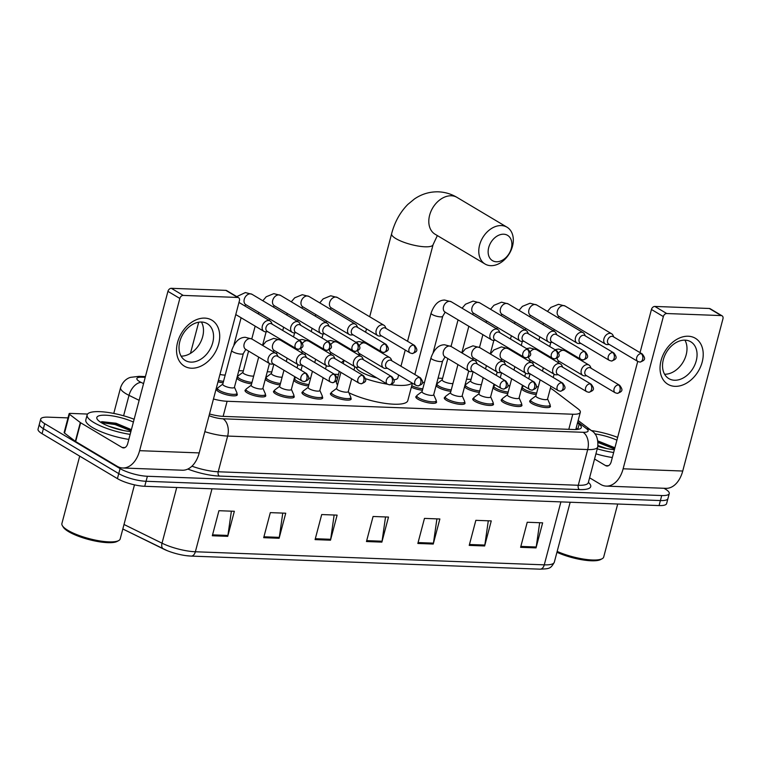 <?xml version="1.0" encoding="UTF-8"?>
<svg xmlns="http://www.w3.org/2000/svg" width="761" height="761" viewBox="0 0 761 761"><rect width="100%" height="100%" fill="white"/><g stroke="black" fill="none" stroke-linecap="round" stroke-linejoin="round"><path stroke-width="1.14" d="M521.542 404.395A10.721 2.721 -165.2 0 1 521.951 405.48A10.721 2.721 -165.2 0 1 514.607 406.165A10.721 2.721 -165.2 0 1 503.373 402.436A10.721 2.721 -165.2 0 1 501.223 400.001A10.721 2.721 -165.2 0 1 502.117 399.259M493.08 403.32A10.721 2.721 -165.2 0 1 493.489 404.414A10.721 2.721 -165.2 0 1 486.146 405.099A10.721 2.721 -165.2 0 1 474.902 401.361A10.721 2.721 -165.2 0 1 472.762 398.935A10.721 2.721 -165.2 0 1 473.646 398.193M464.61 402.255A10.721 2.721 -165.2 0 1 465.019 403.34A10.721 2.721 -165.2 0 1 457.675 404.034A10.721 2.721 -165.2 0 1 446.441 400.296A10.721 2.721 -165.2 0 1 444.291 397.87A10.721 2.721 -165.2 0 1 445.185 397.128M436.148 401.19A10.721 2.721 -165.2 0 1 436.557 402.274A10.721 2.721 -165.2 0 1 429.214 402.969A10.721 2.721 -165.2 0 1 417.97 399.23A10.721 2.721 -165.2 0 1 415.829 396.804A10.721 2.721 -165.2 0 1 416.714 396.053M350.754 397.993A10.721 2.721 -165.2 0 1 351.154 399.078A10.721 2.721 -165.2 0 1 343.82 399.763A10.721 2.721 -165.2 0 1 332.576 396.034A10.721 2.721 -165.2 0 1 330.436 393.599A10.721 2.721 -165.2 0 1 331.32 392.857M322.284 396.919A10.721 2.721 -165.2 0 1 322.693 398.013A10.721 2.721 -165.2 0 1 315.349 398.697A10.721 2.721 -165.2 0 1 304.105 394.959A10.721 2.721 -165.2 0 1 301.965 392.533A10.721 2.721 -165.2 0 1 302.859 391.791M293.822 395.853A10.721 2.721 -165.2 0 1 294.222 396.938A10.721 2.721 -165.2 0 1 286.887 397.632A10.721 2.721 -165.2 0 1 275.644 393.894A10.721 2.721 -165.2 0 1 273.503 391.468A10.721 2.721 -165.2 0 1 274.388 390.726M265.351 394.788A10.721 2.721 -165.2 0 1 265.76 395.872A10.721 2.721 -165.2 0 1 258.417 396.567A10.721 2.721 -165.2 0 1 247.173 392.828A10.721 2.721 -165.2 0 1 245.032 390.403A10.721 2.721 -165.2 0 1 245.927 389.661M236.89 393.722A10.721 2.721 -165.2 0 1 237.289 394.807A10.721 2.721 -165.2 0 1 229.955 395.501A10.721 2.721 -165.2 0 1 218.711 391.763A10.721 2.721 -165.2 0 1 216.571 389.337A10.721 2.721 -165.2 0 1 217.456 388.586M550.013 405.461A10.721 2.721 -165.2 0 1 550.422 406.545A10.721 2.721 -165.2 0 1 543.078 407.24A10.721 2.721 -165.2 0 1 531.834 403.501A10.721 2.721 -165.2 0 1 529.694 401.066A10.721 2.721 -165.2 0 1 530.579 400.324M223.144 382.812A10.721 2.721 -165.2 0 1 218.007 381.822M251.606 383.877A10.721 2.721 -165.2 0 1 238.878 379.929A10.721 2.721 -165.2 0 1 236.842 378.15M280.077 384.942A10.721 2.721 -165.2 0 1 267.349 380.995A10.721 2.721 -165.2 0 1 265.313 379.216M308.538 386.008A10.721 2.721 -165.2 0 1 295.81 382.07A10.721 2.721 -165.2 0 1 293.775 380.291M479.335 392.41A10.721 2.721 -165.2 0 1 466.607 388.471A10.721 2.721 -165.2 0 1 464.571 386.693M507.796 393.485A10.721 2.721 -165.2 0 1 495.069 389.537A10.721 2.721 -165.2 0 1 493.033 387.758M450.864 391.344A10.721 2.721 -165.2 0 1 438.146 387.397A10.721 2.721 -165.2 0 1 436.101 385.618M422.403 390.279A10.721 2.721 -165.2 0 1 411.349 387.206M536.267 394.55A10.721 2.721 -165.2 0 1 523.539 390.602A10.721 2.721 -165.2 0 1 521.504 388.823M213.47 398.992A20.1 5.099 14.8 0 0 227.111 401.275L572.795 414.231A20.1 5.099 14.8 0 0 580.32 412.272A20.1 5.099 14.8 0 0 578.141 408.933L553.656 390.288A20.1 5.099 14.8 0 0 551.83 389.071A20.1 5.099 14.8 0 0 550.393 388.272M471.069 379.397L466.541 379.225M442.607 378.331L438.079 378.16M338.512 374.422L334.421 374.269M271.81 371.929L267.282 371.758M243.349 370.854L238.811 370.693M493.347 386.588A10.721 2.721 -165.2 0 1 493.822 386.36M464.876 385.523A10.721 2.721 -165.2 0 1 465.351 385.294M436.414 384.457A10.721 2.721 -165.2 0 1 436.89 384.229M294.079 379.121A10.721 2.721 -165.2 0 1 294.564 378.892M265.618 378.055A10.721 2.721 -165.2 0 1 266.093 377.827M237.147 376.99A10.721 2.721 -165.2 0 1 237.632 376.762M521.808 387.653A10.721 2.721 -165.2 0 1 522.284 387.425M663.973 488.277L665.238 489.028A20.1 5.099 -165.2 0 1 669.252 493.585A20.1 5.099 -165.2 0 1 661.718 495.544L147.387 476.272A20.1 5.099 -165.2 0 1 120.067 468.595L44.709 423.668A20.1 5.099 -165.2 0 1 40.694 419.111A20.1 5.099 -165.2 0 1 48.228 417.152L68.014 417.894M40.694 419.111L38.05 429.137A20.1 5.099 -165.2 0 0 42.064 433.694L117.422 478.621A20.1 5.099 -165.2 0 0 144.733 486.289L659.074 505.57A20.1 5.099 -165.2 0 0 666.607 503.611L667.93 498.598A20.1 5.099 -165.2 0 1 660.396 500.557L146.055 481.285A20.1 5.099 -165.2 0 1 118.745 473.608L43.387 428.681A20.1 5.099 -165.2 0 1 39.372 424.124A20.1 5.099 -165.2 0 0 43.387 428.681L118.745 473.608A20.1 5.099 -165.2 0 0 146.055 481.285L660.396 500.557A20.1 5.099 -165.2 0 0 667.93 498.598L669.252 493.585M209.503 413.984A20.1 5.099 14.8 0 0 223.591 416.391L573.784 429.518A20.1 5.099 14.8 0 0 581.318 427.558A20.1 5.099 14.8 0 0 579.14 424.219L577.494 422.973M576.172 427.986L577.808 429.233A20.1 5.099 -165.2 0 1 577.96 429.347M560.905 501.889L544.267 564.843A26.797 6.801 14.8 0 0 554.312 562.227C550.545 569.038 549.299 568.676 540.053 569.171L191.144 556.091A6.697 4.29 -87.9 0 1 190.916 556.072A21.974 5.574 -165.2 0 1 185.912 555.625A21.974 5.574 -165.2 0 1 167.344 550.717A21.974 5.574 -165.2 0 1 163.577 549.042A6.697 4.033 -63.8 0 1 163.425 548.976A6.697 4.033 -63.8 0 1 162.017 543.192A26.797 6.801 14.8 0 0 195.368 551.763L544.267 564.843A6.697 4.29 92.1 0 1 540.053 569.171A6.697 4.29 92.1 0 1 539.825 569.152M163.282 548.9L122.816 528.981L167.344 550.717M263.696 537.685L270.317 512.629L285.736 513.209L279.116 538.265L263.696 537.685M212.319 535.763L218.93 510.707L234.35 511.278L227.729 536.334L212.319 535.763M417.846 543.468L424.467 518.403L439.877 518.983L433.256 544.039L417.846 543.468M469.223 545.39L475.844 520.334L491.264 520.914L484.643 545.97L469.223 545.39M520.61 547.321L527.23 522.255L542.641 522.836L536.02 547.891L520.61 547.321M315.083 539.616L321.703 514.55L337.113 515.13L330.493 540.186L315.083 539.616M366.46 541.537L373.08 516.481L388.5 517.061L381.879 542.117L366.46 541.537M385.532 516.947L382.06 541.214A5.356 3.434 92.1 0 1 381.879 542.117M334.146 515.026L330.674 539.292A5.356 3.434 92.1 0 1 330.493 540.186M539.682 522.721L536.21 546.997A5.356 3.434 92.1 0 1 536.02 547.891M488.296 520.8L484.824 545.066A5.356 3.434 92.1 0 1 484.643 545.97M436.909 518.869L433.437 543.145A5.356 3.434 92.1 0 1 433.256 544.039M231.382 511.173L227.91 535.44A5.356 3.434 92.1 0 1 227.729 536.334M282.769 513.095L279.297 537.361A5.356 3.434 92.1 0 1 279.116 538.265M688.248 336.229A26.797 19.415 -59.2 0 1 702.184 362.055A26.797 19.415 -59.2 0 1 675.007 386.341A26.797 19.415 -59.2 0 1 661.071 360.514A26.797 19.415 -59.2 0 1 688.248 336.229M674.503 380.243A21.432 15.524 120.8 0 0 694.955 364.557A21.432 15.524 120.8 0 0 690.769 341.784A21.432 15.524 120.8 0 0 685.09 340.148A21.432 15.524 120.8 0 0 664.638 355.834A21.432 15.524 120.8 0 0 668.824 378.607A21.432 15.524 120.8 0 0 674.503 380.243M684.929 340.148A21.432 15.524 -59.2 0 1 683.064 362.141A21.432 15.524 -59.2 0 1 664.6 374.241M589.594 477.803L600.638 484.396A26.797 17.17 -87.9 0 0 606.26 486.108A26.797 17.17 -87.9 0 0 623.126 468.795L663.345 316.566L651.445 309.48L640.039 352.647M606.26 486.108L665.865 488.343A26.797 17.17 -87.9 0 0 682.731 471.03L722.95 318.802A3.348 2.426 120.8 0 0 722.094 315.834A3.348 2.426 120.8 0 0 721.209 315.577L709.309 308.481A3.348 2.426 -59.2 0 1 710.194 308.738L722.094 315.834M651.445 309.48A3.348 2.426 -59.2 0 1 654.841 306.436L666.741 313.532L721.209 315.577M666.741 313.532A3.348 2.426 120.8 0 0 663.345 316.566M654.841 306.436L709.309 308.481M637.728 361.408L611.226 461.699A6.697 4.29 92.1 0 1 607.012 466.027A6.697 4.29 92.1 0 1 605.604 465.599L594.56 459.016M591.326 430.545A33.494 8.495 -165.2 0 1 617.656 437.375M614.393 449.722A23.448 5.945 -165.2 0 1 597.899 446.327M606.812 448.59L598.041 445.556M594.798 433.856A23.448 5.945 -165.2 0 1 616.914 440.172M614.878 447.753L598.032 440.99M613.661 452.51A33.494 8.495 -165.2 0 1 597.252 448.819M612.329 457.523A33.494 8.495 -165.2 0 1 595.93 453.832M617.704 504.02L603.692 557.052A30.145 7.648 -165.2 0 1 602.16 558.726A30.145 7.648 -165.2 0 1 557.166 551.421M602.16 558.726L600.6 559.563A28.804 7.306 -165.2 0 1 556.938 552.277M614.793 448.219L598.136 441.722M614.584 449L598.203 442.579M503.649 234.207A14.735 10.673 120.8 0 0 488.705 247.563A14.735 10.673 120.8 0 0 496.372 261.765A14.735 10.673 120.8 0 0 511.316 248.409A14.735 10.673 120.8 0 0 503.649 234.207M490.75 265.665A21.432 15.524 -59.2 0 1 485.071 264.029A21.432 15.524 -59.2 0 1 480.885 241.256A21.432 15.524 -59.2 0 1 501.337 225.579A21.432 15.524 -59.2 0 1 507.026 227.206A21.432 15.524 -59.2 0 1 511.202 249.979A21.432 15.524 -59.2 0 1 490.75 265.665M356.386 367.325A21.432 5.441 14.8 0 0 360.714 371.787A21.432 5.441 14.8 0 0 376.98 377.979M341.641 362.674A36.842 9.351 -165.2 0 1 343.982 360.676M337.551 385.009A36.842 9.351 -165.2 0 1 336.571 381.784L339.311 371.425M393.998 379.834A21.432 5.441 14.8 0 0 397.879 377.884L398.64 374.992M412.082 383.002A36.842 9.351 -165.2 0 1 390.84 384.685M387.359 384.162A36.842 9.351 -165.2 0 1 365.508 378.664M412.414 383.192L407.81 400.609A36.842 9.351 -165.2 0 1 385.97 403.492A36.842 9.351 -165.2 0 1 348.89 392.771M536.648 393.104A10.045 2.549 -165.2 0 1 524.386 389.366A10.045 2.549 -165.2 0 1 522.379 387.092A10.045 2.549 -165.2 0 1 522.693 386.655L523.682 385.913M613.804 337.009L612.986 335.278A6.031 4.366 120.8 0 0 611.654 333.775A6.031 4.366 120.8 0 0 610.056 333.318A6.031 4.366 120.8 0 0 603.939 338.778A6.031 4.366 120.8 0 0 605.48 344.134A6.031 4.366 120.8 0 0 607.078 344.59A6.031 4.366 120.8 0 0 607.43 344.59L609.342 344.486M641.133 353.656A4.357 3.158 120.8 0 1 642.284 353.989L613.176 336.638A4.357 3.158 120.8 0 0 612.025 336.305A4.357 3.158 120.8 0 0 607.611 340.253A4.357 3.158 120.8 0 0 608.714 344.115L637.832 361.475L639.896 362.084A4.357 2.787 92.1 0 0 642.636 359.268A4.357 2.787 -87.9 0 0 641.133 353.656A4.357 3.158 120.8 0 0 636.976 356.842A4.357 3.158 120.8 0 0 637.832 361.475M538.341 386.702A6.031 1.532 -165.2 0 1 536.277 386.721M508.186 392.039A10.045 2.549 -165.2 0 1 495.915 388.3A10.045 2.549 -165.2 0 1 493.908 386.027A10.045 2.549 -165.2 0 1 494.231 385.589L495.211 384.847M585.333 335.943L584.515 334.212A6.031 4.366 120.8 0 0 583.192 332.709A6.031 4.366 120.8 0 0 581.594 332.253A6.031 4.366 120.8 0 0 575.478 337.713A6.031 4.366 120.8 0 0 577.009 343.068A6.031 4.366 120.8 0 0 578.607 343.525A6.031 4.366 120.8 0 0 578.969 343.525L580.871 343.42M612.672 352.59A4.357 3.158 120.8 0 1 613.823 352.923L584.714 335.572A4.357 3.158 120.8 0 0 583.554 335.24A4.357 3.158 120.8 0 0 579.14 339.187A4.357 3.158 120.8 0 0 580.253 343.049L609.361 360.4L611.425 361.018A4.357 2.787 92.1 0 0 614.175 358.203A4.357 2.787 -87.9 0 0 612.672 352.59A4.357 3.158 120.8 0 0 608.515 355.777A4.357 3.158 120.8 0 0 609.361 360.4M509.87 385.637A6.031 1.532 -165.2 0 1 507.815 385.656M481.409 384.571A6.031 1.532 -165.2 0 1 471.858 382.336A6.031 1.532 -165.2 0 1 470.659 380.966L473.114 371.672M479.715 390.973A10.045 2.549 -165.2 0 1 467.454 387.235A10.045 2.549 -165.2 0 1 465.447 384.952A10.045 2.549 -165.2 0 1 465.761 384.524L470.698 380.823M556.871 334.878L556.053 333.147A6.031 4.366 120.8 0 0 554.721 331.644A6.031 4.366 120.8 0 0 553.123 331.187A6.031 4.366 120.8 0 0 547.007 336.647A6.031 4.366 120.8 0 0 548.548 342.003A6.031 4.366 120.8 0 0 550.146 342.46A6.031 4.366 120.8 0 0 550.498 342.46L552.41 342.355M584.201 351.525A4.357 3.158 120.8 0 1 585.352 351.858L556.243 334.498A4.357 3.158 120.8 0 0 555.092 334.165A4.357 3.158 120.8 0 0 550.679 338.112A4.357 3.158 120.8 0 0 551.782 341.984L580.9 359.335L582.964 359.953A4.357 2.787 92.1 0 0 585.704 357.137A4.357 2.787 -87.9 0 0 584.201 351.525A4.357 3.158 120.8 0 0 580.044 354.712A4.357 3.158 120.8 0 0 580.9 359.335M452.938 383.506A6.031 1.532 -165.2 0 1 443.397 381.271A6.031 1.532 -165.2 0 1 442.189 379.901L447.829 358.545M451.254 389.898A10.045 2.549 -165.2 0 1 438.983 386.169A10.045 2.549 -165.2 0 1 436.976 383.886A10.045 2.549 -165.2 0 1 437.299 383.458L442.227 379.758M528.4 333.803L527.592 332.081A6.031 4.366 120.8 0 0 526.26 330.578A6.031 4.366 120.8 0 0 524.662 330.112A6.031 4.366 120.8 0 0 518.545 335.582A6.031 4.366 120.8 0 0 520.086 340.938A6.031 4.366 120.8 0 0 521.675 341.394A6.031 4.366 120.8 0 0 522.036 341.394L523.948 341.289M555.739 350.46A4.357 3.158 120.8 0 1 556.89 350.792L527.782 333.432A4.357 3.158 120.8 0 0 526.622 333.099A4.357 3.158 120.8 0 0 522.208 337.047A4.357 3.158 120.8 0 0 523.321 340.909L552.429 358.269L554.493 358.878A4.357 2.787 92.1 0 0 557.242 356.072A4.357 2.787 -87.9 0 0 555.739 350.46A4.357 3.158 120.8 0 0 551.582 353.646A4.357 3.158 120.8 0 0 552.429 358.269M499.939 332.738L499.121 331.016A6.031 4.366 120.8 0 0 497.789 329.513A6.031 4.366 120.8 0 0 496.191 329.047A6.031 4.366 120.8 0 0 490.074 334.517A6.031 4.366 120.8 0 0 491.616 339.863A6.031 4.366 120.8 0 0 493.214 340.329A6.031 4.366 120.8 0 0 493.566 340.319L495.478 340.215M527.268 349.394A4.357 3.158 120.8 0 1 528.429 349.727L499.311 332.367A4.357 3.158 120.8 0 0 498.16 332.034A4.357 3.158 120.8 0 0 493.746 335.981A4.357 3.158 120.8 0 0 494.85 339.844L523.968 357.204L526.032 357.813A4.357 2.787 92.1 0 0 528.771 354.997A4.357 2.787 -87.9 0 0 527.268 349.394A4.357 3.158 120.8 0 0 523.111 352.581A4.357 3.158 120.8 0 0 523.968 357.204M424.476 382.441A6.031 1.532 -165.2 0 1 422.412 382.46M422.783 388.833A10.045 2.549 -165.2 0 1 411.739 385.751M308.918 384.571A10.045 2.549 -165.2 0 1 296.657 380.833A10.045 2.549 -165.2 0 1 294.65 378.55A10.045 2.549 -165.2 0 1 294.964 378.122L295.953 377.38M386.074 328.476L385.256 326.745A6.031 4.366 120.8 0 0 383.925 325.242A6.031 4.366 120.8 0 0 382.326 324.785A6.031 4.366 120.8 0 0 376.219 330.245A6.031 4.366 120.8 0 0 377.751 335.601A6.031 4.366 120.8 0 0 379.349 336.058A6.031 4.366 120.8 0 0 379.71 336.058L381.613 335.953M413.404 345.123A4.357 3.158 120.8 0 1 414.564 345.456L385.447 328.096A4.357 3.158 120.8 0 0 384.295 327.763A4.357 3.158 120.8 0 0 379.882 331.71A4.357 3.158 120.8 0 0 380.985 335.582L410.103 352.933L412.167 353.551A4.357 2.787 92.1 0 0 414.907 350.735A4.357 2.787 -87.9 0 0 413.404 345.123A4.357 3.158 120.8 0 0 409.256 348.31A4.357 3.158 120.8 0 0 410.103 352.933M310.612 378.169A6.031 1.532 -165.2 0 1 308.547 378.188M282.141 377.104A6.031 1.532 -165.2 0 1 272.6 374.869A6.031 1.532 -165.2 0 1 271.392 373.499L273.846 364.205M280.457 383.496A10.045 2.549 -165.2 0 1 268.195 379.768A10.045 2.549 -165.2 0 1 266.179 377.485A10.045 2.549 -165.2 0 1 266.502 377.056L271.43 373.356M357.603 327.401L356.795 325.679A6.031 4.366 120.8 0 0 355.463 324.176A6.031 4.366 120.8 0 0 353.865 323.72A6.031 4.366 120.8 0 0 347.748 329.18A6.031 4.366 120.8 0 0 349.289 334.536A6.031 4.366 120.8 0 0 350.888 334.992A6.031 4.366 120.8 0 0 351.24 334.992L353.152 334.888M384.942 344.058A4.357 3.158 120.8 0 1 386.093 344.391L356.985 327.03A4.357 3.158 120.8 0 0 355.825 326.697A4.357 3.158 120.8 0 0 351.411 330.645A4.357 3.158 120.8 0 0 352.524 334.517L381.632 351.867L383.706 352.476A4.357 2.787 92.1 0 0 386.445 349.67A4.357 2.787 -87.9 0 0 384.942 344.058A4.357 3.158 120.8 0 0 380.785 347.244A4.357 3.158 120.8 0 0 381.632 351.867M253.679 376.039A6.031 1.532 -165.2 0 1 244.129 373.803A6.031 1.532 -165.2 0 1 242.93 372.433L248.571 351.078M251.986 382.431A10.045 2.549 -165.2 0 1 239.725 378.702A10.045 2.549 -165.2 0 1 237.717 376.419A10.045 2.549 -165.2 0 1 238.031 375.982L242.968 372.291M329.142 326.336L328.324 324.614A6.031 4.366 120.8 0 0 326.992 323.111A6.031 4.366 120.8 0 0 325.394 322.645A6.031 4.366 120.8 0 0 319.287 328.115A6.031 4.366 120.8 0 0 320.819 333.461A6.031 4.366 120.8 0 0 322.417 333.927A6.031 4.366 120.8 0 0 322.778 333.917L324.681 333.813M356.471 342.992A4.357 3.158 120.8 0 1 357.632 343.325L328.514 325.965A4.357 3.158 120.8 0 0 327.363 325.632A4.357 3.158 120.8 0 0 322.949 329.58A4.357 3.158 120.8 0 0 324.053 333.442L353.171 350.802L355.235 351.411A4.357 2.787 92.1 0 0 357.974 348.595A4.357 2.787 -87.9 0 0 356.471 342.992A4.357 3.158 120.8 0 0 352.324 346.179A4.357 3.158 120.8 0 0 353.171 350.802M300.681 325.27L299.863 323.539A6.031 4.366 120.8 0 0 298.531 322.046A6.031 4.366 120.8 0 0 296.933 321.58A6.031 4.366 120.8 0 0 290.816 327.049A6.031 4.366 120.8 0 0 292.357 332.395A6.031 4.366 120.8 0 0 293.955 332.861A6.031 4.366 120.8 0 0 294.307 332.852L296.219 332.747M328.01 341.927A4.357 3.158 120.8 0 1 329.161 342.26L300.053 324.899A4.357 3.158 120.8 0 0 298.902 324.567A4.357 3.158 120.8 0 0 294.478 328.514A4.357 3.158 120.8 0 0 295.591 332.376L324.7 349.737L326.773 350.345A4.357 2.787 92.1 0 0 329.513 347.53A4.357 2.787 -87.9 0 0 328.01 341.927A4.357 3.158 120.8 0 0 323.853 345.114A4.357 3.158 120.8 0 0 324.7 349.737M225.208 374.973A6.031 1.532 -165.2 0 1 219.958 374.402M223.525 381.366A10.045 2.549 -165.2 0 1 218.378 380.405M272.21 324.205L271.392 322.474A6.031 4.366 120.8 0 0 270.06 320.971A6.031 4.366 120.8 0 0 268.462 320.514A6.031 4.366 120.8 0 0 262.355 325.974A6.031 4.366 120.8 0 0 263.886 331.33A6.031 4.366 120.8 0 0 265.484 331.786A6.031 4.366 120.8 0 0 265.846 331.786L267.748 331.682M299.539 340.852A4.357 3.158 120.8 0 1 300.7 341.185L271.582 323.834A4.357 3.158 120.8 0 0 270.431 323.501A4.357 3.158 120.8 0 0 266.017 327.449A4.357 3.158 120.8 0 0 267.13 331.311L296.238 348.671L298.302 349.28A4.357 2.787 92.1 0 0 301.042 346.464A4.357 2.787 -87.9 0 0 299.539 340.852A4.357 3.158 120.8 0 0 295.392 344.039A4.357 3.158 120.8 0 0 296.238 348.671M550.926 386.255L547.54 399.087A6.031 1.532 -165.2 0 1 543.411 399.468A6.031 1.532 -165.2 0 1 537.085 397.366A6.031 1.532 -165.2 0 1 535.877 396.005L540.158 379.834M591.164 368.295L590.346 366.574A6.031 4.366 120.8 0 0 589.014 365.071A6.031 4.366 120.8 0 0 581.299 370.074A6.031 4.366 120.8 0 0 582.84 375.42A6.031 4.366 120.8 0 0 584.79 375.877L586.702 375.772M547.578 398.935L550.041 404.586A10.045 2.549 -165.2 0 1 550.098 405.118A10.045 2.549 -165.2 0 1 543.221 405.765A10.045 2.549 -165.2 0 1 532.681 402.265A10.045 2.549 -165.2 0 1 530.674 399.991A10.045 2.549 -165.2 0 1 530.988 399.554L535.925 395.853M618.493 384.952A4.357 3.158 120.8 0 1 619.644 385.285L590.536 367.924A4.357 3.158 120.8 0 0 589.385 367.592A4.357 3.158 120.8 0 0 584.962 371.539A4.357 3.158 120.8 0 0 586.075 375.401L615.192 392.762L617.257 393.37A4.357 2.787 92.1 0 0 619.996 390.555A4.357 2.787 -87.9 0 0 618.493 384.952A4.357 3.158 120.8 0 0 614.336 388.139A4.357 3.158 120.8 0 0 615.192 392.762M522.465 385.19L519.069 398.013A6.031 1.532 -165.2 0 1 514.94 398.403A6.031 1.532 -165.2 0 1 508.624 396.3A6.031 1.532 -165.2 0 1 507.416 394.94L511.687 378.769M562.693 367.23L561.875 365.499A6.031 4.366 120.8 0 0 560.543 363.996A6.031 4.366 120.8 0 0 552.838 369.009A6.031 4.366 120.8 0 0 554.369 374.355A6.031 4.366 120.8 0 0 556.329 374.812L558.232 374.707M519.116 397.87L521.57 403.52A10.045 2.549 -165.2 0 1 521.637 404.053A10.045 2.549 -165.2 0 1 514.75 404.7A10.045 2.549 -165.2 0 1 504.21 401.199A10.045 2.549 -165.2 0 1 502.203 398.916A10.045 2.549 -165.2 0 1 502.526 398.488L507.454 394.788M590.032 383.886A4.357 3.158 120.8 0 1 591.183 384.21L562.065 366.859A4.357 3.158 120.8 0 0 560.914 366.526A4.357 3.158 120.8 0 0 556.5 370.474A4.357 3.158 120.8 0 0 557.613 374.336L586.721 391.696L588.786 392.305A4.357 2.787 92.1 0 0 591.525 389.489A4.357 2.787 -87.9 0 0 590.032 383.886A4.357 3.158 120.8 0 0 585.875 387.064A4.357 3.158 120.8 0 0 586.721 391.696M493.994 384.124L490.607 396.947A6.031 1.532 -165.2 0 1 486.479 397.337A6.031 1.532 -165.2 0 1 480.153 395.235A6.031 1.532 -165.2 0 1 478.954 393.865L483.225 377.703M534.232 366.165L533.413 364.433A6.031 4.366 120.8 0 0 532.082 362.93A6.031 4.366 120.8 0 0 524.367 367.934A6.031 4.366 120.8 0 0 525.908 373.29A6.031 4.366 120.8 0 0 527.858 373.746L529.77 373.641M490.645 396.804L493.109 402.455A10.045 2.549 -165.2 0 1 493.166 402.988A10.045 2.549 -165.2 0 1 486.289 403.634A10.045 2.549 -165.2 0 1 475.749 400.134A10.045 2.549 -165.2 0 1 473.742 397.851A10.045 2.549 -165.2 0 1 474.055 397.423L478.992 393.722M561.561 382.812A4.357 3.158 120.8 0 1 562.712 383.144L533.604 365.794A4.357 3.158 120.8 0 0 532.453 365.461A4.357 3.158 120.8 0 0 528.029 369.408A4.357 3.158 120.8 0 0 529.142 373.27L558.26 390.631L560.324 391.24A4.357 2.787 92.1 0 0 563.064 388.424A4.357 2.787 -87.9 0 0 561.561 382.812A4.357 3.158 120.8 0 0 557.404 385.998A4.357 3.158 120.8 0 0 558.26 390.631M468.719 370.997L462.146 395.882A6.031 1.532 -165.2 0 1 458.008 396.272A6.031 1.532 -165.2 0 1 451.692 394.169A6.031 1.532 -165.2 0 1 450.483 392.8L457.941 364.576M505.761 365.099L504.943 363.368A6.031 4.366 120.8 0 0 503.611 361.865A6.031 4.366 120.8 0 0 495.906 366.869A6.031 4.366 120.8 0 0 497.437 372.224A6.031 4.366 120.8 0 0 499.397 372.681L501.299 372.576M462.184 395.739L464.638 401.389A10.045 2.549 -165.2 0 1 464.705 401.922A10.045 2.549 -165.2 0 1 457.818 402.569A10.045 2.549 -165.2 0 1 447.278 399.068A10.045 2.549 -165.2 0 1 445.271 396.785A10.045 2.549 -165.2 0 1 445.594 396.348L450.522 392.657M533.1 381.746A4.357 3.158 120.8 0 1 534.251 382.079L505.142 364.728A4.357 3.158 120.8 0 0 503.982 364.395A4.357 3.158 120.8 0 0 499.568 368.343A4.357 3.158 120.8 0 0 500.681 372.205L529.789 389.556L531.853 390.174A4.357 2.787 92.1 0 0 534.593 387.359A4.357 2.787 -87.9 0 0 533.1 381.746A4.357 3.158 120.8 0 0 528.943 384.933A4.357 3.158 120.8 0 0 529.789 389.556M430.954 357.908A6.031 1.532 -165.2 0 0 432.162 359.278A6.031 1.532 -165.2 0 0 440.638 361.58A6.031 1.532 -165.2 0 0 442.617 360.99L433.675 394.816A6.031 1.532 -165.2 0 1 429.546 395.206A6.031 1.532 -165.2 0 1 423.221 393.104A6.031 1.532 -165.2 0 1 422.022 391.734L430.954 357.908C434.074 349.213 438.583 344.838 444.5 344.771L451.111 346.474A6.031 4.366 120.8 0 0 449.228 346.008A6.031 4.366 120.8 0 0 443.406 351.477A6.031 4.366 120.8 0 0 444.938 356.823L468.976 371.159A6.031 4.366 120.8 0 0 470.926 371.615L472.838 371.511M477.299 364.034L476.481 362.303A6.031 4.366 120.8 0 0 475.149 360.8A6.031 4.366 120.8 0 0 467.435 365.803A6.031 4.366 120.8 0 0 468.976 371.159M433.713 394.664L436.177 400.315A10.045 2.549 -165.2 0 1 436.234 400.857A10.045 2.549 -165.2 0 1 429.356 401.504A10.045 2.549 -165.2 0 1 418.816 397.993A10.045 2.549 -165.2 0 1 416.809 395.72A10.045 2.549 -165.2 0 1 417.123 395.282L422.06 391.592M504.629 380.681A4.357 3.158 120.8 0 1 505.78 381.014L476.671 363.653A4.357 3.158 120.8 0 0 475.52 363.32A4.357 3.158 120.8 0 0 471.107 367.268A4.357 3.158 120.8 0 0 472.21 371.14L501.328 388.49L503.392 389.109A4.357 2.787 92.1 0 0 506.132 386.293A4.357 2.787 -87.9 0 0 504.629 380.681A4.357 3.158 120.8 0 0 500.472 383.867A4.357 3.158 120.8 0 0 501.328 388.49M351.668 378.788L348.281 391.611A6.031 1.532 -165.2 0 1 344.153 392.001A6.031 1.532 -165.2 0 1 337.827 389.898A6.031 1.532 -165.2 0 1 336.619 388.538L340.89 372.367M391.896 360.828L391.087 359.097A6.031 4.366 120.8 0 0 389.756 357.594A6.031 4.366 120.8 0 0 382.041 362.607A6.031 4.366 120.8 0 0 383.573 367.953A6.031 4.366 120.8 0 0 385.532 368.41L387.435 368.305M348.319 391.468L350.773 397.118A10.045 2.549 -165.2 0 1 350.84 397.651A10.045 2.549 -165.2 0 1 343.953 398.298A10.045 2.549 -165.2 0 1 333.413 394.797A10.045 2.549 -165.2 0 1 331.406 392.514A10.045 2.549 -165.2 0 1 331.729 392.086L336.657 388.386M419.235 377.485A4.357 3.158 120.8 0 1 420.386 377.808L391.278 360.457A4.357 3.158 120.8 0 0 390.117 360.124A4.357 3.158 120.8 0 0 385.703 364.072A4.357 3.158 120.8 0 0 386.816 367.934L415.925 385.294L417.989 385.903A4.357 2.787 92.1 0 0 420.738 383.087A4.357 2.787 -87.9 0 0 419.235 377.485A4.357 3.158 120.8 0 0 415.078 380.671A4.357 3.158 120.8 0 0 415.925 385.294M323.197 377.722L319.81 390.545A6.031 1.532 -165.2 0 1 315.682 390.935A6.031 1.532 -165.2 0 1 309.356 388.833A6.031 1.532 -165.2 0 1 308.157 387.463L312.429 371.301M363.435 359.763L362.617 358.031A6.031 4.366 120.8 0 0 361.285 356.529A6.031 4.366 120.8 0 0 353.57 361.532A6.031 4.366 120.8 0 0 355.111 366.888A6.031 4.366 120.8 0 0 357.061 367.344L358.973 367.24M319.848 390.403L322.312 396.053A10.045 2.549 -165.2 0 1 322.369 396.586A10.045 2.549 -165.2 0 1 315.492 397.232A10.045 2.549 -165.2 0 1 304.952 393.732A10.045 2.549 -165.2 0 1 302.945 391.449A10.045 2.549 -165.2 0 1 303.259 391.021L308.195 387.32M390.764 376.41A4.357 3.158 120.8 0 1 391.915 376.743L362.807 359.392A4.357 3.158 120.8 0 0 361.656 359.059A4.357 3.158 120.8 0 0 357.242 363.007A4.357 3.158 120.8 0 0 358.345 366.869L387.463 384.229L389.527 384.838A4.357 2.787 92.1 0 0 392.267 382.022A4.357 2.787 -87.9 0 0 390.764 376.41A4.357 3.158 120.8 0 0 386.607 379.596A4.357 3.158 120.8 0 0 387.463 384.229M294.735 376.657L291.349 389.48A6.031 1.532 -165.2 0 1 287.22 389.87A6.031 1.532 -165.2 0 1 280.895 387.768A6.031 1.532 -165.2 0 1 279.687 386.398L283.958 370.236M334.964 358.697L334.155 356.966A6.031 4.366 120.8 0 0 332.823 355.463A6.031 4.366 120.8 0 0 325.109 360.467A6.031 4.366 120.8 0 0 326.65 365.822A6.031 4.366 120.8 0 0 328.6 366.279L330.512 366.174M291.387 389.337L293.841 394.988A10.045 2.549 -165.2 0 1 293.908 395.52A10.045 2.549 -165.2 0 1 287.03 396.167A10.045 2.549 -165.2 0 1 276.49 392.666A10.045 2.549 -165.2 0 1 274.474 390.383A10.045 2.549 -165.2 0 1 274.797 389.946L279.725 386.255M362.303 375.344A4.357 3.158 120.8 0 1 363.454 375.677L334.345 358.326A4.357 3.158 120.8 0 0 333.185 357.993A4.357 3.158 120.8 0 0 328.771 361.941A4.357 3.158 120.8 0 0 329.884 365.803L358.992 383.154L361.056 383.772A4.357 2.787 92.1 0 0 363.806 380.957A4.357 2.787 -87.9 0 0 362.303 375.344A4.357 3.158 120.8 0 0 358.146 378.531A4.357 3.158 120.8 0 0 358.992 383.154M269.451 363.53L262.878 388.414A6.031 1.532 -165.2 0 1 258.75 388.804A6.031 1.532 -165.2 0 1 252.424 386.702A6.031 1.532 -165.2 0 1 251.225 385.332L258.683 357.109M306.502 357.632L305.684 355.901A6.031 4.366 120.8 0 0 304.352 354.398A6.031 4.366 120.8 0 0 296.638 359.401A6.031 4.366 120.8 0 0 298.179 364.757A6.031 4.366 120.8 0 0 300.129 365.213L302.041 365.109M262.916 388.262L265.38 393.913A10.045 2.549 -165.2 0 1 265.446 394.455A10.045 2.549 -165.2 0 1 258.559 395.102A10.045 2.549 -165.2 0 1 248.019 391.592A10.045 2.549 -165.2 0 1 246.012 389.318A10.045 2.549 -165.2 0 1 246.326 388.881L251.263 385.19M333.832 374.279A4.357 3.158 120.8 0 1 334.992 374.612L305.874 357.251A4.357 3.158 120.8 0 0 304.723 356.919A4.357 3.158 120.8 0 0 300.31 360.866A4.357 3.158 120.8 0 0 301.413 364.738L330.531 382.089L332.595 382.707A4.357 2.787 92.1 0 0 335.335 379.891A4.357 2.787 -87.9 0 0 333.832 374.279A4.357 3.158 120.8 0 0 329.675 377.466A4.357 3.158 120.8 0 0 330.531 382.089M231.696 350.44A6.031 1.532 -165.2 0 0 232.895 351.801A6.031 1.532 -165.2 0 0 241.38 354.112A6.031 1.532 -165.2 0 0 243.349 353.523L234.417 387.349A6.031 1.532 -165.2 0 1 230.288 387.739A6.031 1.532 -165.2 0 1 223.962 385.637A6.031 1.532 -165.2 0 1 222.754 384.267L231.696 350.44C234.807 341.746 239.325 337.37 245.242 337.294L251.853 338.997A6.031 4.366 120.8 0 0 249.96 338.54A6.031 4.366 120.8 0 0 244.138 344.01A6.031 4.366 120.8 0 0 245.679 349.356L269.717 363.691A6.031 4.366 120.8 0 0 271.667 364.148L273.58 364.043M278.031 356.557L277.223 354.835A6.031 4.366 120.8 0 0 275.891 353.332A6.031 4.366 120.8 0 0 268.176 358.336A6.031 4.366 120.8 0 0 269.717 363.691M234.455 387.197L236.918 392.847A10.045 2.549 -165.2 0 1 236.975 393.38A10.045 2.549 -165.2 0 1 230.098 394.036A10.045 2.549 -165.2 0 1 219.558 390.526A10.045 2.549 -165.2 0 1 217.551 388.253A10.045 2.549 -165.2 0 1 217.865 387.815L222.792 384.115M305.37 373.213A4.357 3.158 120.8 0 1 306.521 373.546L277.413 356.186A4.357 3.158 120.8 0 0 276.253 355.853A4.357 3.158 120.8 0 0 271.839 359.801A4.357 3.158 120.8 0 0 272.952 363.672L302.06 381.023L304.134 381.632A4.357 2.787 92.1 0 0 306.873 378.826A4.357 2.787 -87.9 0 0 305.37 373.213A4.357 3.158 120.8 0 0 301.213 376.4A4.357 3.158 120.8 0 0 302.06 381.023M204.738 318.108A26.797 19.415 -59.2 0 1 218.673 343.934A26.797 19.415 -59.2 0 1 191.496 368.219A26.797 19.415 -59.2 0 1 177.57 342.393A26.797 19.415 -59.2 0 1 204.738 318.108M190.992 362.122A21.432 15.524 120.8 0 0 211.444 346.436A21.432 15.524 120.8 0 0 207.268 323.663A21.432 15.524 120.8 0 0 201.579 322.027A21.432 15.524 120.8 0 0 181.128 337.713A21.432 15.524 120.8 0 0 185.313 360.486A21.432 15.524 120.8 0 0 190.992 362.122M201.418 322.017A21.432 15.524 -59.2 0 1 199.563 344.02A21.432 15.524 -59.2 0 1 181.089 356.119M80.324 422.545A3.348 0.847 14.8 0 0 80.628 422.755L75.662 441.542A3.348 0.847 -165.2 0 1 75.358 441.342L80.324 422.545L69.479 414.288A3.348 0.847 14.8 0 1 69.108 413.737A3.348 0.847 14.8 0 1 70.364 413.404L87.582 414.051M75.662 441.542L117.127 466.274A26.797 17.17 -87.9 0 0 122.749 467.986A26.797 17.17 -87.9 0 0 139.615 450.674L179.834 298.445L167.934 291.349L127.715 443.577A6.697 4.29 92.1 0 1 123.501 447.906A6.697 4.29 92.1 0 1 122.093 447.478L80.628 422.755M75.358 441.342L64.514 433.085A3.348 0.847 -165.2 0 1 64.143 432.524L69.108 413.737M122.749 467.986L182.355 470.222A26.797 17.17 -87.9 0 0 199.22 452.909L239.439 300.681A3.348 2.426 120.8 0 0 238.583 297.703A3.348 2.426 120.8 0 0 237.698 297.456L225.798 290.36A3.348 2.426 -59.2 0 1 226.692 290.616L238.583 297.703M167.934 291.349A3.348 2.426 -59.2 0 1 171.339 288.314L183.23 295.411L237.698 297.456M183.23 295.411A3.348 2.426 120.8 0 0 179.834 298.445M171.339 288.314L225.798 290.36M134.478 484.843L120.19 538.931A30.145 7.648 -165.2 0 1 118.649 540.605L117.099 541.442A28.804 7.306 -165.2 0 1 95.23 541.042A28.804 7.306 -165.2 0 1 68.614 531.654A28.804 7.306 -165.2 0 1 63.344 527.24L62.402 525.737A30.145 7.648 -165.2 0 1 61.898 523.53L79.705 456.134M118.649 540.605A30.145 7.648 -165.2 0 1 95.772 540.186A30.145 7.648 -165.2 0 1 67.919 530.36A30.145 7.648 -165.2 0 1 62.402 525.737M130.15 434.388A33.494 8.495 -165.2 0 1 93.822 422.517A33.494 8.495 -165.2 0 1 87.125 414.926A33.494 8.495 -165.2 0 1 134.145 419.254M128.818 439.401A33.494 8.495 -165.2 0 1 92.5 427.53A33.494 8.495 -165.2 0 1 85.803 419.939L87.125 414.926M130.882 431.601A23.448 5.945 -165.2 0 1 101.527 422.812A23.448 5.945 -165.2 0 1 97.237 419.216A23.448 5.945 -165.2 0 1 107.529 415.316A23.448 5.945 -165.2 0 1 133.403 422.051M123.301 430.469L108.538 426.16M131.368 429.632L115.995 423.23L101.926 421.68L100.538 422.193M131.282 430.098L115.234 423.753L101.213 421.87M131.073 430.878L115.035 424.533L101.242 422.631M568.8 429.328L572.795 414.231M223.125 416.372L227.111 401.275M145.218 377.332L141.869 377.209A13.394 3.396 14.8 0 0 139.529 381.546A13.394 3.396 14.8 0 0 141.061 382.374L143.563 383.611M139.139 400.334L129.009 395.349A26.797 6.801 -165.2 0 1 125.936 393.694A26.797 6.801 -165.2 0 1 120.59 387.615L113.769 413.432M123.605 415.791L129.009 395.349A13.394 8.067 -63.8 0 1 141.061 382.374M588.377 482.398A30.145 7.648 -165.2 0 1 579.425 489.58L219.368 476.082A30.145 7.648 -165.2 0 1 187.834 469.052M661.718 495.544L659.074 505.57M44.709 423.668L42.064 433.694M120.067 468.595L117.422 478.621M147.387 476.272L144.733 486.289M588.31 482.655L597.746 446.945A26.797 6.801 -165.2 0 1 587.701 449.561L578.274 485.271A26.797 6.801 14.8 0 0 588.31 482.655L588.167 483.026M209.056 415.696A13.394 3.396 14.8 0 0 223.021 418.807L583.088 432.305A13.394 8.59 92.1 0 1 587.701 449.561L227.644 436.063L218.207 471.772L578.274 485.271A3.348 2.15 -87.9 0 0 579.425 489.58M223.021 418.807A13.394 8.59 92.1 0 1 227.644 436.063A26.797 6.801 -165.2 0 1 204.833 431.658M191.943 466.179A26.797 6.801 14.8 0 0 218.207 471.772A3.348 2.15 -87.9 0 0 219.368 476.082M583.088 432.305A13.394 3.396 14.8 0 0 586.645 428.776L577.751 421.994M586.645 428.776A13.394 11.054 -52.7 0 1 591.459 430.64L578.151 420.51M145.418 376.581L139.063 376.343A13.394 8.59 92.1 0 1 141.869 377.209M577.808 429.233L579.14 424.219M185.912 555.625L191.144 556.091A6.697 4.29 -87.9 0 0 195.368 551.763L211.996 488.809M124.005 524.481L162.017 543.192L176.733 487.487M366.697 540.643L382.06 541.214M418.084 542.564L433.437 543.145M469.461 544.495L484.824 545.066M520.847 546.417L536.21 546.997M315.32 538.712L330.674 539.292M263.934 536.79L279.297 537.361M212.547 534.859L227.91 535.44M623.126 468.795L682.731 471.03M605.604 465.599L608.448 465.703M369.684 316.757L391.62 233.751C394.683 222.06 400.086 212.271 407.848 204.405L414.479 198.944C421.775 193.988 429.765 191.61 438.45 191.829C445.09 192.124 451.292 193.979 457.047 197.413A21.432 15.524 120.8 0 0 451.368 195.777A21.432 15.524 120.8 0 0 430.916 211.463A21.432 15.524 120.8 0 0 435.092 234.236L485.071 264.029M391.62 233.751A21.432 5.441 14.8 0 0 395.901 238.612A21.432 5.441 14.8 0 0 425.038 246.792A21.432 5.441 14.8 0 0 433.066 244.7L437.347 235.587M547.482 311.42L550.869 307.425L558.479 304.314L565.09 306.017A6.031 4.366 120.8 0 0 563.492 305.561A6.031 4.366 120.8 0 0 563.197 305.561A6.031 4.366 120.8 0 0 557.67 310.146A6.031 4.366 120.8 0 0 558.916 316.376L605.48 344.134M519.021 310.355L522.407 306.36L530.008 303.249L536.629 304.952A6.031 4.366 120.8 0 0 535.031 304.486A6.031 4.366 120.8 0 0 534.736 304.486A6.031 4.366 120.8 0 0 529.199 309.071A6.031 4.366 120.8 0 0 530.455 315.301L577.009 343.068M490.55 309.289L493.937 305.294L501.547 302.184L508.158 303.886A6.031 4.366 120.8 0 0 506.56 303.42A6.031 4.366 120.8 0 0 506.265 303.42A6.031 4.366 120.8 0 0 500.738 308.005A6.031 4.366 120.8 0 0 501.984 314.236L548.548 342.003M462.089 308.224L465.475 304.229L473.076 301.109L479.696 302.811A6.031 4.366 120.8 0 0 478.098 302.355A6.031 4.366 120.8 0 0 477.803 302.355A6.031 4.366 120.8 0 0 472.267 306.94A6.031 4.366 120.8 0 0 473.523 313.171L520.086 340.938M433.171 352.448L442.731 316.262A6.031 1.532 -165.2 0 1 440.752 316.861A6.031 1.532 -165.2 0 1 432.277 314.55A6.031 1.532 -165.2 0 1 431.068 313.19C434.179 304.495 438.697 300.119 444.614 300.043L451.225 301.746A6.031 4.366 120.8 0 0 449.627 301.289A6.031 4.366 120.8 0 0 449.332 301.289A6.031 4.366 120.8 0 0 443.806 305.874A6.031 4.366 120.8 0 0 445.052 312.105L491.616 339.863M319.753 302.888L323.14 298.892L330.75 295.782L337.361 297.484A6.031 4.366 120.8 0 0 335.763 297.018A6.031 4.366 120.8 0 0 335.477 297.018A6.031 4.366 120.8 0 0 329.941 301.603A6.031 4.366 120.8 0 0 331.187 307.834L377.751 335.601M291.292 301.822L294.678 297.827L302.279 294.707L308.899 296.41A6.031 4.366 120.8 0 0 307.301 295.953A6.031 4.366 120.8 0 0 307.006 295.953A6.031 4.366 120.8 0 0 301.48 300.538A6.031 4.366 120.8 0 0 302.726 306.769L349.289 334.536M262.821 300.757L266.207 296.761L273.817 293.641L280.429 295.344A6.031 4.366 120.8 0 0 278.83 294.887A6.031 4.366 120.8 0 0 278.545 294.887A6.031 4.366 120.8 0 0 273.009 299.473A6.031 4.366 120.8 0 0 274.255 305.703L320.819 333.461M236.757 296.619L245.346 292.576L251.967 294.279A6.031 4.366 120.8 0 0 250.369 293.822A6.031 4.366 120.8 0 0 250.074 293.822A6.031 4.366 120.8 0 0 244.547 298.407A6.031 4.366 120.8 0 0 245.793 304.638L292.357 332.395M555.026 349.68L558.365 349.033L564.976 350.735A6.031 4.366 120.8 0 0 563.083 350.279A6.031 4.366 120.8 0 0 558.688 352.876M557.071 358.155A6.031 4.366 120.8 0 0 558.802 361.095L582.84 375.42M526.555 348.614L529.894 347.967L536.515 349.67A6.031 4.366 120.8 0 0 534.622 349.213A6.031 4.366 120.8 0 0 530.217 351.81M528.61 357.09A6.031 4.366 120.8 0 0 530.341 360.029L554.369 374.355M490.436 354.008L493.822 350.012L501.432 346.902L508.044 348.605A6.031 4.366 120.8 0 0 506.151 348.148A6.031 4.366 120.8 0 0 500.338 353.608A6.031 4.366 120.8 0 0 501.87 358.964L525.908 373.29M461.975 352.942L465.361 348.947L472.962 345.836L479.582 347.539A6.031 4.366 120.8 0 0 477.689 347.073A6.031 4.366 120.8 0 0 471.868 352.543A6.031 4.366 120.8 0 0 473.409 357.889L497.437 372.224M355.758 342.212L359.106 341.565L365.718 343.268A6.031 4.366 120.8 0 0 363.825 342.811A6.031 4.366 120.8 0 0 359.43 345.408M357.813 350.688A6.031 4.366 120.8 0 0 359.544 353.627L383.573 367.953M327.297 341.147L330.635 340.5L337.247 342.203A6.031 4.366 120.8 0 0 335.363 341.746A6.031 4.366 120.8 0 0 330.959 344.333M329.342 349.622A6.031 4.366 120.8 0 0 331.073 352.562L355.111 366.888M298.826 340.072L302.174 339.435L308.785 341.137A6.031 4.366 120.8 0 0 306.892 340.671A6.031 4.366 120.8 0 0 302.498 343.268M300.88 348.557A6.031 4.366 120.8 0 0 302.612 351.487L326.65 365.822M262.707 345.475L266.093 341.48L273.703 338.369L280.314 340.072A6.031 4.366 120.8 0 0 278.431 339.606A6.031 4.366 120.8 0 0 272.609 345.075A6.031 4.366 120.8 0 0 274.141 350.421L298.179 364.757M139.615 450.674L199.22 452.909M122.093 447.478L124.937 447.582M69.479 414.288L64.514 433.085M575.763 429.527L580.32 412.272M597.746 446.945C598.374 438.793 596.272 433.351 591.459 430.64M139.063 376.343L130.588 377.342C129.37 377.646 123.406 379.473 120.59 387.615M554.312 562.227L570.16 502.241M359.468 355.444L359.886 353.836M362.997 342.06L363.301 340.938M365.613 332.176L366.488 328.876M457.047 197.413L507.026 227.206M400.961 366.231L405.233 350.031M407.554 341.28L433.066 244.7M642.284 353.989C645.604 358.469 645.728 360.172 639.896 362.084M557.842 317.603L558.974 316.405M528.724 378.788L530.046 373.803M532.767 363.482L533.233 361.751M536.429 349.622L536.638 348.852M538.95 340.091L539.825 336.8M543.031 324.671L543.449 323.054M522.379 387.092L521.808 389.261M547.207 356.043L547.406 355.273M549.727 346.521L550.802 342.44M553.799 331.092L554.227 329.484M565.09 306.017L611.654 333.775M613.823 352.923C617.142 357.404 617.257 359.097 611.425 361.018M529.38 316.528L530.503 315.339M500.262 377.722L501.575 372.738M504.305 362.417L504.762 360.685M507.968 348.557L508.167 347.787M510.488 339.025L511.354 335.734M514.56 323.606L514.988 321.989M493.908 386.027L493.337 388.186M518.745 354.978L518.945 354.207M521.256 345.456L522.341 341.375M525.337 330.027L525.756 328.41M536.629 304.952L583.192 332.709M585.352 351.858C588.672 356.338 588.795 358.031 582.964 359.953M500.909 315.463L502.041 314.274M475.834 361.351L476.3 359.62M479.497 347.492L482.893 334.659M486.098 322.54L486.517 320.923M465.447 384.952L464.876 387.121M490.274 353.913L493.87 340.31M496.866 328.961L497.294 327.344M508.158 303.886L554.721 331.644M556.89 350.792C560.21 355.273 560.324 356.966 554.493 358.878M472.448 314.398L473.57 313.199M451.035 346.426L458.055 319.858M436.976 383.886L436.405 386.055M461.813 352.847L468.833 326.279M479.696 302.811L526.26 330.578M528.429 349.727C531.739 354.207 531.863 355.901 526.032 357.813M442.731 316.262L445.223 312.086M414.859 374.517L431.068 313.19M451.225 301.746L497.789 329.513M414.564 345.456C417.875 349.936 417.998 351.63 412.167 353.551M330.112 309.061L331.244 307.872M301.004 370.255L302.317 365.27M305.047 354.949L305.503 353.218M308.709 341.09L308.909 340.319M311.22 331.558L312.096 328.257M315.301 316.138L315.72 314.521M294.65 378.55L294.079 380.719M319.477 347.511L319.687 346.74M321.998 337.979L323.073 333.908M326.069 322.559L326.498 320.942M337.361 297.484L383.925 325.242M386.093 344.391C389.413 348.871 389.527 350.564 383.706 352.476M301.651 307.996L302.773 306.797M276.576 353.884L277.033 352.143M280.238 340.024L280.448 339.254M282.759 330.493L283.625 327.192M286.83 315.064L287.258 313.456M266.179 377.485L265.608 379.653M291.016 346.445L291.216 345.675M293.527 336.914L294.612 332.842M297.608 321.494L298.036 319.877M308.899 296.41L355.463 324.176M357.632 343.325C360.942 347.806 361.066 349.499 355.235 351.411M273.18 306.93L274.312 305.732M251.777 338.949L255.163 326.127M258.369 313.998L258.797 312.39M237.717 376.419L237.147 378.588M262.545 345.38L266.141 331.767M269.137 320.429L269.565 318.811M280.429 295.344L326.992 323.111M329.161 342.26C332.481 346.74 332.595 348.433 326.773 350.345M244.719 305.865L245.841 304.666M233.903 344.971L241.104 317.746M251.967 294.279L298.531 322.046M300.7 341.185C304.01 345.665 304.134 347.368 298.302 349.28M190.469 353.38L198.697 322.217M235.767 314.569L263.886 331.33M238.973 302.44L270.06 320.971M619.644 385.285C622.964 389.765 623.078 391.458 617.257 393.37M557.727 362.322L558.859 361.123M542.469 371.073L543.335 367.782M530.674 399.991L530.103 402.16M547.368 356.148L547.787 355.501M553.237 377.504L554.113 374.203M564.976 350.735L589.014 365.071M550.098 405.118L549.528 407.287M591.183 384.21C594.503 388.7 594.617 390.393 588.786 392.305M529.266 361.256L530.388 360.058M513.998 370.008L514.874 366.707M502.203 398.916L501.632 401.085M518.907 355.073L519.316 354.436M524.776 376.429L525.651 373.137M536.515 349.67L560.543 363.996M521.637 404.053L521.066 406.222M562.712 383.144C566.032 387.625 566.155 389.328 560.324 391.24M500.795 360.191L501.927 358.992M485.537 368.942L486.403 365.641M473.742 397.851L473.171 400.02M496.315 375.363L497.18 372.072M508.044 348.605L532.082 362.93M493.166 402.988L492.595 405.156M534.251 382.079C537.57 386.559 537.685 388.253 531.853 390.174M472.334 359.116L473.456 357.927M445.271 396.785L444.7 398.954M479.582 347.539L503.611 361.865M464.705 401.922L464.134 404.091M505.78 381.014C509.099 385.494 509.223 387.187 503.392 389.109M442.617 360.99L445.109 356.804M416.809 395.72L416.238 397.889M451.111 346.474L475.149 360.8M436.234 400.857L435.663 403.026M420.386 377.808C423.706 382.298 423.82 383.991 417.989 385.903M358.469 354.854L359.592 353.656M343.211 363.606L344.077 360.305M331.406 392.514L330.835 394.683M348.11 348.671L348.528 348.034M353.979 370.027L354.854 366.735M365.718 343.268L389.756 357.594M350.84 397.651L350.269 399.82M391.915 376.743C395.235 381.223 395.359 382.926 389.527 384.838M330.008 353.789L331.13 352.59M314.74 362.54L315.615 359.24M302.945 391.449L302.374 393.618M319.639 347.606L320.058 346.968M325.518 368.961L326.383 365.67M337.247 342.203L361.285 356.529M322.369 396.586L321.798 398.754M363.454 375.677C366.773 380.158 366.888 381.851 361.056 383.772M301.537 352.714L302.659 351.525M286.279 361.475L287.144 358.174M274.474 390.383L273.903 392.552M291.178 346.54L291.596 345.903M297.047 367.896L297.922 364.595M308.785 341.137L332.823 355.463M293.908 395.52L293.337 397.689M334.992 374.612C338.303 379.092 338.426 380.785 332.595 382.707M273.075 351.649L274.198 350.46M246.012 389.318L245.442 391.487M280.314 340.072L304.352 354.398M265.446 394.455L264.866 396.624M306.521 373.546C309.841 378.027 309.955 379.72 304.134 381.632M243.349 353.523L245.841 349.337M217.551 388.253L216.971 390.422M251.853 338.997L275.891 353.332M236.975 393.38L236.405 395.549"/></g></svg>
